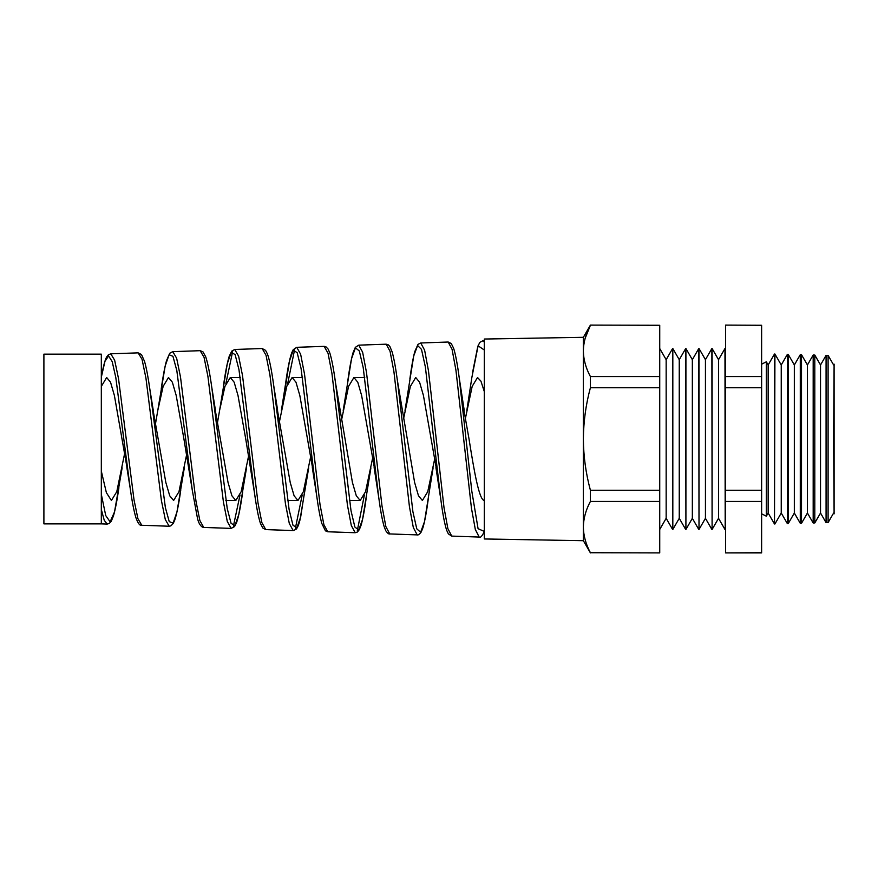 <?xml version="1.0" encoding="UTF-8"?>
<svg xmlns="http://www.w3.org/2000/svg" width="878" height="878" viewBox="0 0 878 878"><rect width="100%" height="100%" fill="white"/><g stroke="black" fill="none" stroke-linecap="round" stroke-linejoin="round"><path stroke-width="1.32" d="M766.329 516.187L768.151 513.026L768.151 364.974L766.329 361.813L766.329 516.187L761.621 513.817M101.321 523.859L43.9 523.859L43.9 354.141L101.321 354.141L101.321 523.859L107.149 524.067L104.241 520.281L101.321 509.47M124.544 453.937L116.785 491.669L111.418 500.482L106.381 492.668L101.321 471.146M186.542 455.089L178.958 491.724L173.614 500.482L169.728 495.796L165.832 482.45L151.477 401.016M101.321 386.397L106.666 377.518L110.529 382.193L114.392 395.506L128.572 476.502M248.54 456.242L241.154 491.713L235.809 500.482L231.924 495.807L228.039 482.494L213.508 400.247M183.93 439L192.315 490.385L176.829 370.615L172.955 356.336L169.07 354.723L165.174 366.038L157.777 410.509L163.132 386.386L168.477 377.518L172.351 382.204L176.215 395.539L183.93 439M310.538 457.383L303.349 491.713L297.993 500.482L294.108 495.796L290.223 482.472L275.538 399.501M245.741 439L254.444 492.646L238.97 369.649L235.095 354.547L231.199 352.418L227.303 363.58L219.588 410.454L224.933 386.408L230.288 377.518L234.152 382.204L238.015 395.528L245.741 439M372.546 458.525L365.533 491.724L360.189 500.482L356.303 495.807L352.418 482.461L335.506 382.753L351.013 510.755L354.877 527.03L358.729 530.027L362.581 519.304L370.9 467.886M279.544 421.188L286.755 386.386L292.1 377.518L295.963 382.193L299.826 395.517L314.511 478.938M434.544 459.655L427.74 491.691L422.384 500.482L418.499 495.807L414.614 482.483L397.394 380.492L412.912 511.808L416.776 528.83L420.628 532.287L424.491 521.664L433.095 467.875M341.542 420.046L348.566 386.375L353.911 377.518L357.774 382.204L361.637 395.539L376.486 479.75M464.177 410.059L459.271 378.22L471.815 491.23L478.071 528.688L484.316 531.431L484.316 500.46C479.223 500.438 474.12 471.256 469.028 439L461.608 397.141M403.54 418.916L410.366 386.408L415.722 377.518L419.585 382.193L423.437 395.517L438.462 480.496M155.538 423.481L157.777 410.509M217.535 422.329L219.588 410.454M465.538 417.796L472.188 386.364L477.522 377.518L480.924 381.14L484.316 391.599M138.153 352.857L110.76 353.812L114.645 360.199L118.519 378.637L134.027 499.911L137.901 518.624L141.764 525.274L169.158 526.229L165.294 519.48L161.409 500.537L145.924 377.99L142.038 359.321L138.153 352.857L141.512 354.569L144.552 361.44C146.341 367.673 148.097 376.881 149.831 389.053L165.371 507.605L169.234 521.609L173.087 523.156L176.939 512.017L184.325 467.886M200.162 350.684L172.757 351.65L176.643 358.202L180.517 377.134L196.013 501.393L199.888 520.599L203.751 527.437L231.166 528.391L227.303 521.499L223.429 502.117L207.921 376.421L204.047 357.313L200.162 350.684L202.994 351.869L205.726 356.841C207.768 362.899 209.765 372.941 211.719 386.957L227.237 508.603L231.101 523.409L234.964 525.461L238.816 514.453L246.509 467.919M225.855 383.675L232.626 351.628M262.171 348.522L234.755 349.477L238.629 356.194L242.515 375.575L258.011 502.973L261.885 522.619L265.749 529.599L293.175 530.564L289.301 523.486L285.427 503.599L269.93 374.939L266.056 355.327L262.171 348.522L265.584 350.377L267.439 353.977C269.546 359.903 271.609 370.187 273.607 384.816L289.125 509.712L292.989 525.253L296.852 527.744L300.693 516.879L306.543 478.96M287.666 383.664L294.646 349.455M324.169 346.36L296.753 347.315L300.638 354.24L304.512 374.105L320.009 504.51L323.883 524.627L327.746 531.772L355.173 532.726L351.31 525.505L347.447 505.19L331.928 373.359L328.054 353.307L324.169 346.36L325.859 346.733L328.152 349.093L329.843 353.044C331.763 359.157 333.651 369.056 335.506 382.731L334.244 374.16M386.177 344.187L358.74 345.153L362.625 352.199L366.51 372.535L381.996 505.991L385.87 526.602L389.744 533.934L417.182 534.889L413.308 527.48L409.433 506.661L393.948 371.866L390.062 351.321L386.177 344.187L388.46 344.922L389.92 346.569L392.126 351.913C393.904 358.092 395.66 367.619 397.394 380.492L397.394 380.492M448.186 342.025L420.738 342.98L424.623 350.212L428.497 370.999L444.005 507.572L447.868 528.622L451.742 536.096L479.179 537.062L475.327 529.511L471.453 508.241L455.945 370.286L452.06 349.312L448.186 342.025L451.248 343.507L453.619 348.259C455.539 354.251 457.427 364.238 459.271 378.22L459.271 378.22M240.012 495.005L233.383 526.229M302.197 495.016L295.359 528.391M364.37 495.071L357.335 530.553M583.365 527.074C583.508 535.767 585.856 544.316 590.411 552.723L659.729 552.899L590.411 552.723C585.856 544.294 583.508 535.745 583.365 527.074L583.365 439C583.497 456.297 585.845 473.385 590.411 490.297L590.411 501.426C585.856 509.855 583.508 518.404 583.365 527.074L583.365 540.694L484.316 538.971L484.316 339.029L583.365 337.306L590.411 325.101L659.729 325.277L590.411 325.101M833.617 439L834.1 364.14L834.1 513.86L833.617 439M833.617 364.974L828.097 355.403L828.097 522.597L826.077 522.64L826.077 355.36L820.524 364.974L814.795 355.063L814.795 522.937L813.182 522.981L813.182 355.019L807.431 364.974L801.504 354.712L801.504 523.288L800.286 523.321L800.286 354.679L794.338 364.974L788.214 354.361L788.214 523.639L787.39 523.661L787.39 354.339L781.244 364.974L774.923 354.021L774.495 523.99L774.495 354.01L768.151 364.974M814.795 522.937L820.524 513.026L820.524 364.974M801.504 523.288L807.431 513.026L807.431 364.974M788.214 523.639L794.338 513.026L794.338 364.974M774.923 523.979L781.244 513.026L781.244 364.974M725.568 349.203L725.195 529.456L724.965 348.544L718.533 359.684L718.533 518.316L724.965 529.456M718.533 359.684L712.102 348.544L712.102 529.456L711.871 348.544L705.44 359.684L705.44 518.316L711.871 529.456M705.44 359.684L699.009 348.544L699.009 529.456L698.778 348.544L692.347 359.684L692.347 518.316L698.778 529.456M692.347 359.684L685.916 348.544L685.916 529.456L685.685 348.544L679.254 359.684L679.254 518.316L685.685 529.456M679.254 359.684L672.822 348.544L672.822 529.456L672.592 348.544L666.161 359.684L666.161 518.316L672.592 529.456M761.621 325.277L725.568 325.101L761.621 325.277L761.621 552.899L725.568 552.899L761.621 552.723M590.411 501.426L659.729 501.426L659.729 387.703L590.411 387.703L590.411 376.574L659.729 376.574L659.729 325.277M659.729 387.703L659.729 376.574M590.411 490.297L659.729 490.297M659.729 552.723L659.729 501.426M590.411 387.703C585.878 404.418 583.53 421.517 583.365 439L583.365 350.926C583.508 359.629 585.856 368.178 590.411 376.574M585.132 338.37L590.411 325.277C585.856 333.706 583.508 342.255 583.365 350.926L583.365 350.783M761.621 387.703L725.568 387.703L725.568 376.574L761.621 376.574M761.621 501.426L725.568 501.426L725.568 490.297L761.621 490.297M725.568 501.426L725.568 552.723M725.568 387.703L725.568 490.297M725.568 325.277L725.568 376.574M583.365 350.926L583.365 337.306M484.316 350.015L478.093 345.822L471.859 377.474L466.833 410.399M435.938 467.623L440.789 499.253L425.358 366.883L421.495 349.367L417.621 345.515L413.725 355.93L405.01 410.454M389.744 533.934C388.943 534.351 387.637 533.319 385.815 530.828L384.191 526.734C382.325 520.522 380.492 510.656 378.692 497.157L363.207 367.586L359.321 350.97L355.436 347.842L351.54 358.696L343.21 410.443M312.305 467.546L316.574 494.929L301.088 368.551L297.192 352.726L293.296 350.146L289.4 361.22L283.517 399.468M254.883 495.741L254.444 492.646M203.751 527.437L202.236 527.041C199.964 525.373 198.373 522.41 197.44 518.141L192.315 490.385M126.871 467.513L130.196 488.289L115.808 377.54L112.197 361.604L108.576 355.952L104.954 361.352L101.321 377.156C104.142 361.736 105.92 358.18 106.787 356.797L108.356 354.811L110.76 353.812M101.321 494.325L105.733 515.573L110.123 521.817L114.524 511.896L122.141 467.831M484.316 340.763L482.735 340.818L484.316 342.025M766.329 361.813L761.621 364.183M225.833 500.482L235.809 500.482M287.6 500.482L297.993 500.482M349.389 500.482L360.189 500.482M230.288 377.518L240.32 377.518M292.1 377.518L302.548 377.518M353.911 377.518L364.754 377.518M666.161 359.684L659.729 348.544M788.214 354.361L787.39 354.339M801.504 354.712L800.286 354.679M814.795 355.063L813.182 355.019M828.097 355.403L826.077 355.36M583.365 540.694L590.411 552.899M666.161 518.316L659.729 529.456M679.254 518.316L672.822 529.456M692.347 518.316L685.916 529.456M705.44 518.316L699.009 529.456M718.533 518.316L712.102 529.456M725.568 528.797L725.195 529.456M768.151 513.026L774.495 523.99M781.244 513.026L787.39 523.661M794.338 513.026L800.286 523.321M807.431 513.026L813.182 522.981M820.524 513.026L826.077 522.64M833.617 513.026L828.097 522.597M374.127 467.601L378.681 497.135M281.399 410.432L285.504 384.268C287.523 369.342 289.586 358.861 291.705 352.846L293.186 349.729L296.742 347.315M153.222 410.103L149.842 389.173M215.417 410.136L211.719 386.957M277.613 410.147L273.607 384.871M308.694 467.919L299.925 520.16C298.794 524.803 297.488 527.865 295.996 529.368L293.175 530.564M482.724 340.818L479.871 342.343L477.819 346.294L472.529 372.678M451.742 536.096L448.373 533.912L446.715 530.4C444.696 524.407 442.721 514.025 440.789 499.264L440.789 499.264M420.749 342.98L418.016 344.341L414.833 351.452C413.143 357.609 411.486 366.795 409.85 379.022M358.74 345.153L355.327 347.37L353.055 352.726C351.222 358.97 349.422 368.694 347.644 381.897M327.746 531.772L325.442 530.828L321.831 523.486C320.053 517.175 318.297 507.649 316.574 494.907L316.552 494.764M265.749 529.599L262.752 527.974L260.448 523.409C258.417 517.285 256.42 507.078 254.466 492.788M234.755 349.477L231.77 351.079L229.18 356.413C227.226 362.647 225.295 372.612 223.396 386.32M172.746 351.639L169.75 353.252L166.513 360.639C164.746 367.015 162.99 376.322 161.267 388.581M141.764 525.274C139.986 525.999 138.055 523.54 135.98 517.888C134.027 511.567 132.095 501.7 130.196 488.289L130.196 488.289M107.149 524.067L109.256 523.475L111.254 521.28L113.394 516.088C115.259 509.844 117.092 500.394 118.903 487.773M169.158 526.229L170.881 525.845L173.175 523.551L174.689 520.237C176.763 514.19 178.805 504.071 180.791 489.88M231.166 528.391L234.569 526.57L236.533 522.728C238.629 516.747 240.671 506.54 242.668 492.086M355.173 532.726L357.434 532.013L359.387 529.555L361.077 525.231C362.888 519.074 364.677 509.492 366.433 496.476M417.182 534.889C418.093 535.328 419.443 534.362 421.22 532.002L422.922 527.788C424.754 521.664 426.565 511.94 428.332 498.605M479.179 537.062C480.2 538.181 481.912 536.381 484.316 531.651"/></g></svg>
